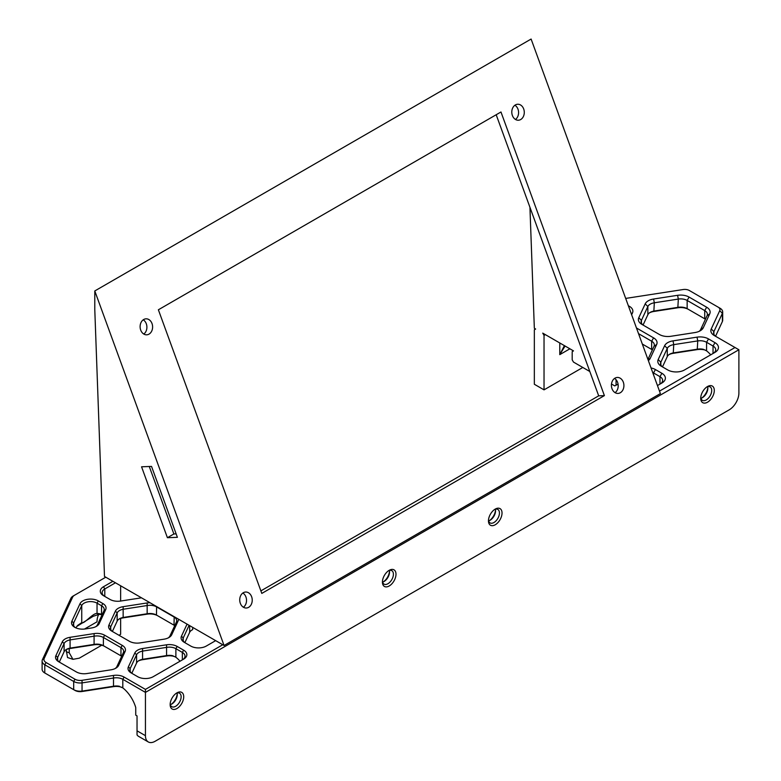 <?xml version="1.0" encoding="UTF-8"?>
<svg xmlns="http://www.w3.org/2000/svg" width="781" height="781" viewBox="0 0 781 781"><rect width="100%" height="100%" fill="white"/><g stroke="black" fill="none" stroke-linecap="round" stroke-linejoin="round"><path stroke-width="1.17" d="M143.235 319.82A7.995 6.248 -92.2 0 1 146.896 326.8A7.995 6.248 -92.2 0 1 143.782 334.043M143.694 319.517A7.995 6.248 -92.2 0 1 146.047 318.824A7.995 6.248 -92.2 0 1 152.422 325.033A7.995 6.248 -92.2 0 1 149.025 334.122A7.995 6.248 -92.2 0 1 146.662 334.815A7.995 6.248 -92.2 0 1 140.297 328.606A7.995 6.248 -92.2 0 1 143.694 319.517M242.852 593.023A7.995 6.248 -92.2 0 1 246.523 600.003A7.995 6.248 -92.2 0 1 243.399 607.247M243.321 592.72A7.995 6.248 -92.2 0 1 245.673 592.027A7.995 6.248 -92.2 0 1 252.048 598.236A7.995 6.248 -92.2 0 1 248.641 607.325A7.995 6.248 -92.2 0 1 246.288 608.018A7.995 6.248 -92.2 0 1 239.913 601.809A7.995 6.248 -92.2 0 1 243.321 592.72M614.53 378.434A7.995 6.248 -92.2 0 1 618.201 385.414A7.995 6.248 -92.2 0 1 615.077 392.658M614.998 378.141A7.995 6.248 -92.2 0 1 617.351 377.448A7.995 6.248 -92.2 0 1 623.726 383.647A7.995 6.248 -92.2 0 1 620.319 392.736A7.995 6.248 -92.2 0 1 617.966 393.429A7.995 6.248 -92.2 0 1 611.591 387.22A7.995 6.248 -92.2 0 1 614.998 378.141M514.913 105.23A7.995 6.248 -92.2 0 1 518.574 112.21A7.995 6.248 -92.2 0 1 515.46 119.454M515.372 104.937A7.995 6.248 -92.2 0 1 517.725 104.244A7.995 6.248 -92.2 0 1 524.1 110.443A7.995 6.248 -92.2 0 1 520.702 119.532A7.995 6.248 -92.2 0 1 518.34 120.225A7.995 6.248 -92.2 0 1 511.975 114.016A7.995 6.248 -92.2 0 1 515.372 104.937M488.486 520.039A7.771 4.491 120 0 0 490.058 522.909A7.771 4.491 120 0 0 493.943 522.518A7.771 4.491 120 0 0 499.44 513A7.771 4.491 120 0 0 497.829 509.446A7.771 4.491 120 0 0 494.558 509.515M495.242 509.085L495.242 509.085A9.597 5.545 -60 0 1 502.027 513A9.597 5.545 -60 0 1 495.242 524.764A9.597 5.545 -60 0 1 488.457 520.839A9.597 5.545 -60 0 1 495.242 509.085L495.242 509.085M700.762 397.48A7.771 4.491 120 0 0 702.344 400.35A7.771 4.491 120 0 0 706.219 399.96A7.771 4.491 120 0 0 711.716 390.451A7.771 4.491 120 0 0 710.105 386.888A7.771 4.491 120 0 0 706.834 386.956M707.518 386.527L707.518 386.527A9.597 5.545 -60 0 1 714.303 390.451A9.597 5.545 -60 0 1 707.518 402.205A9.597 5.545 -60 0 1 700.733 398.281A9.597 5.545 -60 0 1 707.518 386.527L707.518 386.527M704.892 394.874A16.001 9.235 120 0 0 706.649 391.837M628.363 305.791A11.881 6.863 180 0 1 629.398 306.318A11.881 6.863 180 0 1 632.473 312.947L631.634 314.753M495.379 509.222A7.771 4.491 -60 0 1 495.564 510.764A7.771 4.491 -60 0 1 490.068 520.283A7.771 4.491 -60 0 1 488.642 520.888M707.654 386.673A7.771 4.491 -60 0 1 707.84 388.206A7.771 4.491 -60 0 1 702.344 397.724A7.771 4.491 -60 0 1 700.918 398.33M489.453 520.595A9.597 5.545 120 0 0 495.525 510.081M701.738 398.037A9.597 5.545 120 0 0 707.811 387.522M389.211 570.306L389.211 570.306A9.597 5.545 -60 0 1 395.996 574.22A9.597 5.545 -60 0 1 389.211 585.975A9.597 5.545 -60 0 1 382.426 582.06A9.597 5.545 -60 0 1 389.211 570.306L389.211 570.306M382.456 581.249A7.771 4.491 120 0 0 384.027 584.12A7.771 4.491 120 0 0 387.913 583.739A7.771 4.491 120 0 0 392.989 576.886A7.771 4.491 120 0 0 391.798 570.667A7.771 4.491 120 0 0 388.528 570.735M176.936 692.854L176.936 692.854A9.597 5.545 -60 0 1 183.72 696.779A9.597 5.545 -60 0 1 176.936 708.533A9.597 5.545 -60 0 1 170.151 704.618A9.597 5.545 -60 0 1 176.936 692.854L176.936 692.854M170.18 703.808A7.771 4.491 120 0 0 171.752 706.678A7.771 4.491 120 0 0 175.637 706.297A7.771 4.491 120 0 0 180.714 699.444A7.771 4.491 120 0 0 179.523 693.216A7.771 4.491 120 0 0 176.252 693.294M174.309 701.201A16.001 9.235 120 0 0 176.067 698.175M85.324 628.939A10.973 6.336 180 0 1 74.732 627.299L74.732 627.299A10.973 6.336 180 0 1 71.891 621.178L79.974 603.762A10.973 6.336 180 0 1 98.328 600.921L102.848 603.528A10.973 6.336 180 0 1 105.679 609.649L99.255 623.502A10.973 6.336 180 0 1 96.414 626.342A10.973 6.336 180 0 1 91.494 627.983L85.324 628.939M389.348 570.442A7.771 4.491 -60 0 1 389.534 571.985A7.771 4.491 -60 0 1 384.037 581.494L384.037 581.494A7.771 4.491 -60 0 1 382.612 582.099M177.072 693.001A7.771 4.491 -60 0 1 177.258 694.534A7.771 4.491 -60 0 1 171.761 704.052L171.761 704.052A7.771 4.491 -60 0 1 170.336 704.657M383.422 581.816A9.597 5.545 120 0 0 389.494 571.292M171.146 704.364A9.597 5.545 120 0 0 177.219 693.85M496.189 114.748L598.695 395.84L260.883 590.875M120.645 618.454L120.645 634.299L118.976 635.265M101.735 645.213L79.272 658.178L72.926 659.32L67.527 657.524L66.18 649.626M120.645 585.779L120.645 601.038M115.471 582.792L104.791 588.962A9.138 5.282 0 0 0 102.116 592.691A9.138 5.282 0 0 0 104.771 596.42M66.18 651.764L69.236 652.779L69.236 648.66M69.236 652.779L72.926 659.32M148.283 741.95A13.716 7.917 120 0 0 155.136 741.267L729.2 409.84A13.716 7.917 120 0 0 738.894 393.048L738.894 349.751L145.442 692.386L145.442 735.673A13.716 7.917 120 0 0 148.283 741.95L138.579 736.356A13.716 7.917 -60 0 1 137.036 734.911L137.036 715.894L135.738 715.142L135.738 707.537A24.68 14.253 60 0 0 122.812 687.876L120.167 686.821A10.973 6.336 0 0 0 113.509 686.636L82.044 691.507A7.312 4.217 180 0 1 74.976 690.414L73.687 689.662A9.138 5.282 0 0 0 82.522 691.029L113.977 686.167A9.138 5.282 180 0 1 119.532 686.314M105.777 577.198L74.537 595.239A7.312 4.217 0 0 0 72.643 597.133L44.185 658.451A7.312 4.217 0 0 0 46.079 662.522L74.976 679.216A7.312 4.217 0 0 0 82.044 680.31L113.509 675.438A10.973 6.336 180 0 1 124.101 677.078L145.442 689.398L222.77 644.745L224.069 645.496L660.384 393.585L531.109 39.05L94.784 290.952L94.784 309.618L104.488 576.456L222.77 644.745M112.386 631.409L117.16 621.12A9.138 5.282 180 0 1 119.532 618.757A9.138 5.282 180 0 1 123.623 617.39L147.629 613.681A9.138 5.282 180 0 1 156.464 615.047L157.752 615.789A10.973 6.336 0 0 0 147.16 614.149L123.154 617.869A10.973 6.336 0 0 0 118.937 619.128M59.317 662.044L64.091 651.764A9.138 5.282 180 0 1 66.463 649.392A9.138 5.282 180 0 1 70.554 648.035L94.56 644.315A9.138 5.282 180 0 1 103.385 645.682L104.683 646.434A10.973 6.336 0 0 0 94.091 644.794L70.085 648.503A10.973 6.336 0 0 0 65.868 649.772M175.413 656.88L173.236 656.177A10.973 6.336 0 0 0 166.578 656.001L142.572 659.711A10.973 6.336 0 0 0 138.364 660.98M42.106 661.038L42.106 669.249A9.138 5.282 0 0 0 44.781 672.978L46.079 673.72A7.312 4.217 180 0 1 46.059 673.71L73.687 689.662L73.687 681.452L44.781 664.768A9.138 5.282 180 0 1 42.106 661.038A9.138 5.282 180 0 1 42.418 659.672L70.876 598.344A9.138 5.282 180 0 1 73.238 595.981L74.537 595.239M529.938 207.297L534.341 328.284L535.629 329.026L534.341 329.767L534.341 384.262L544.035 389.856L544.035 335.371L542.736 333.126L573.488 350.884L572.19 351.626L572.19 359.836L573.488 362.081L589.821 371.512M616.063 379.732L616.063 385.17L614.764 385.912L611.484 384.018M500.972 111.986L158.377 309.784L261.801 593.414L604.396 395.616L500.972 111.986M224.069 645.496L94.784 290.952M177.394 537.318L167.407 537.709L141.556 466.794L151.534 466.413L177.394 537.318M176.145 533.882L173.88 533.97L149.269 466.501M191.384 630.355L192.682 629.613L192.682 627.377M598.695 395.84L604.396 395.616M128.387 666.847L134.82 652.994A10.973 6.336 180 0 1 142.572 648.513L166.578 644.803A10.973 6.336 180 0 1 177.17 646.443L183.642 650.173A10.973 6.336 180 0 1 183.642 659.135L153.203 676.697A10.973 6.336 180 0 1 137.69 676.697L131.228 672.968A10.973 6.336 180 0 1 128.387 666.847L130.154 668.614A9.138 5.282 0 0 0 129.841 669.981A9.138 5.282 0 0 0 132.506 673.7M58.731 661.761L58.731 661.761A10.973 6.336 180 0 1 55.9 655.64L62.324 641.787A10.973 6.336 180 0 1 70.085 637.306L94.091 633.596A10.973 6.336 180 0 1 104.683 635.236L122.256 645.379A10.973 6.336 180 0 1 125.097 651.5L118.663 665.353A10.973 6.336 180 0 1 115.822 668.194A10.973 6.336 180 0 1 110.902 669.834L86.906 673.544A10.973 6.336 180 0 1 76.304 671.904L58.731 661.761M215.663 640.645L206.272 646.063A10.973 6.336 180 0 1 190.759 646.063L184.296 642.324A10.973 6.336 180 0 1 181.456 636.212L187.059 624.126M178.537 619.206A10.973 6.336 180 0 1 178.166 620.856L171.732 634.719A10.973 6.336 180 0 1 168.891 637.55A10.973 6.336 180 0 1 163.971 639.19L139.975 642.909A10.973 6.336 180 0 1 129.373 641.269L111.8 631.126A10.973 6.336 180 0 1 108.969 625.005L115.393 611.142A10.973 6.336 180 0 1 123.154 606.671L147.16 602.952A10.973 6.336 180 0 1 150.011 602.737M141.488 597.816L120.557 601.058A10.973 6.336 180 0 1 109.965 599.418L103.502 595.678A10.973 6.336 180 0 1 103.502 586.726L112.884 581.308M738.894 349.751L714.332 335.566A11.881 6.863 180 0 1 711.247 328.938L719.731 310.672A6.394 3.69 0 0 0 718.081 307.099L720.014 308.222A9.138 5.282 180 0 1 722.689 311.951A9.138 5.282 180 0 1 722.386 313.318L713.902 331.593A9.138 5.282 0 0 0 713.59 332.96A9.138 5.282 0 0 0 716.245 336.679M715.562 336.23L722.386 321.528A9.138 5.282 0 0 0 722.689 320.161L722.689 311.951M713.053 353.471A9.138 5.282 0 0 0 715.718 349.751A9.138 5.282 0 0 0 713.033 346.022L706.571 342.283A9.138 5.282 0 0 0 697.745 340.916L673.739 344.636A9.138 5.282 0 0 0 667.277 348.365L660.843 362.228A9.138 5.282 0 0 0 660.531 363.595A9.138 5.282 0 0 0 663.186 367.314M662.503 366.865L667.277 356.575A9.138 5.282 180 0 1 669.639 354.213A9.138 5.282 180 0 1 673.739 352.846L697.745 349.136A9.138 5.282 180 0 1 703.29 349.283L706.571 350.845A24.68 14.253 60 0 1 710.739 354.808M699.132 331.349A9.138 5.282 0 0 0 700.655 329.543L707.088 315.68A9.138 5.282 0 0 0 707.401 314.323A9.138 5.282 0 0 0 704.726 310.584L687.153 300.441A9.138 5.282 0 0 0 678.318 299.074L654.322 302.794A9.138 5.282 0 0 0 647.849 306.523L641.426 320.376A9.138 5.282 0 0 0 641.113 321.743A9.138 5.282 0 0 0 643.769 325.462M643.075 325.013L647.849 314.733A9.138 5.282 180 0 1 650.222 312.361A9.138 5.282 180 0 1 654.322 311.004L678.318 307.284A9.138 5.282 180 0 1 687.153 308.651L704.726 318.794A9.138 5.282 180 0 1 705.428 319.253M647.927 359.436L654.019 346.325A9.138 5.282 0 0 0 654.332 344.958A9.138 5.282 0 0 0 651.657 341.229L638.526 333.643M642.324 344.05L651.657 349.439A9.138 5.282 180 0 1 652.36 349.898M659.984 384.115A9.138 5.282 0 0 0 662.649 380.396A9.138 5.282 0 0 0 659.965 376.657L653.502 372.928A9.138 5.282 0 0 0 652.701 372.517M706.102 350.493L703.29 349.283M565.083 346.032L559.782 354.642L564.399 345.632M616.063 385.17A9.138 5.282 180 0 1 616.57 384.848A9.138 5.282 180 0 1 618.074 384.154M545.323 334.619L544.035 335.371M651.042 367.958A11.881 6.863 180 0 1 655.444 369.569L661.907 373.298A11.881 6.863 180 0 1 661.907 383.002L657.465 385.57M636.456 327.971L653.59 337.87A11.881 6.863 180 0 1 656.665 344.489L650.231 358.352A11.881 6.863 180 0 1 648.357 360.617M706.659 307.226A11.881 6.863 180 0 1 709.734 313.855L703.3 327.717A11.881 6.863 180 0 1 700.225 330.793A11.881 6.863 180 0 1 694.905 332.56L670.899 336.279A11.881 6.863 180 0 1 659.418 334.502L641.845 324.359A11.881 6.863 180 0 1 638.77 317.73L645.204 303.868A11.881 6.863 180 0 1 653.609 299.016L677.605 295.306A11.881 6.863 180 0 1 689.086 297.083L706.659 307.226L704.726 310.584L704.726 318.794M667.735 369.94L661.273 366.201A11.881 6.863 180 0 1 658.198 359.572L664.621 345.719A11.881 6.863 180 0 1 673.027 340.867L697.033 337.148A11.881 6.863 180 0 1 708.513 338.925L714.976 342.664A11.881 6.863 180 0 1 714.976 352.368L684.547 369.94A11.881 6.863 180 0 1 667.735 369.94M720.014 308.222L689.311 290.493A6.394 3.69 0 0 0 683.131 289.536L625.679 298.42M618.113 384.418A10.973 6.336 0 0 0 615.867 385.277M703.935 349.79A10.973 6.336 0 0 0 697.267 349.605L673.261 353.315A10.973 6.336 0 0 0 669.053 354.584M651.657 349.439L651.657 341.229L653.59 337.87M689.086 297.083L687.153 300.441L687.153 308.651L688.442 309.403A10.973 6.336 0 0 0 677.849 307.763L653.843 311.473A10.973 6.336 0 0 0 649.636 312.742M75.835 627.856L77.544 625.483L81.741 622.603L81.048 623.785L76.802 626.46M102.067 614.852A22.854 13.199 -120 0 0 98.904 614.383L97.039 613.466A24.68 14.253 60 0 1 101.55 614.325L102.194 614.579M79.974 603.762L81.741 605.529L81.741 622.603C83.928 624.536 92.724 613.017 97.039 613.466L97.039 603.157A9.138 5.282 0 0 0 81.741 605.529L73.658 622.945A9.138 5.282 0 0 0 73.346 624.312A9.138 5.282 0 0 0 75.435 627.67M98.904 614.383L93.134 616.326L81.048 623.785M102.155 614.667L101.55 614.325L101.55 605.763L97.039 603.157L98.328 600.921M145.442 689.398L145.442 692.386L122.812 679.314A9.138 5.282 0 0 0 113.977 677.957L82.522 682.819A9.138 5.282 180 0 1 73.687 681.452L74.976 679.216M44.781 672.978L44.781 664.768L46.079 662.522M168.188 637.931A9.138 5.282 0 0 0 169.965 635.929L176.399 622.076A9.138 5.282 0 0 0 176.711 620.71A9.138 5.282 0 0 0 174.026 616.98L156.464 606.837A9.138 5.282 0 0 0 147.629 605.47L123.623 609.18A9.138 5.282 0 0 0 117.16 612.909L110.726 626.772A9.138 5.282 0 0 0 110.424 628.139A9.138 5.282 0 0 0 113.079 631.858M156.62 606.554L156.464 615.047L174.026 625.19A9.138 5.282 180 0 1 174.739 625.649M95.712 626.713A9.138 5.282 0 0 0 97.488 624.722L103.922 610.859A9.138 5.282 0 0 0 104.224 609.502A9.138 5.282 0 0 0 101.55 605.763L102.848 603.528M189.1 625.308L183.223 637.979A9.138 5.282 0 0 0 182.91 639.346A9.138 5.282 0 0 0 185.575 643.066M184.882 642.617L189.656 632.327A9.138 5.282 180 0 1 192.019 629.964A9.138 5.282 180 0 1 192.682 629.613M131.813 673.251L136.587 662.971A9.138 5.282 180 0 1 138.95 660.599A9.138 5.282 180 0 1 143.05 659.232L167.046 655.523A9.138 5.282 180 0 1 172.601 655.679L175.881 657.241A24.68 14.253 60 0 1 180.05 661.204M182.364 659.867A9.138 5.282 0 0 0 185.029 656.147A9.138 5.282 0 0 0 182.344 652.408L175.881 648.679A9.138 5.282 0 0 0 167.046 647.312L143.05 651.022A9.138 5.282 0 0 0 136.587 654.761L130.154 668.614L130.154 671.348M115.119 668.565A9.138 5.282 0 0 0 116.896 666.574L123.33 652.711A9.138 5.282 0 0 0 123.642 651.354A9.138 5.282 0 0 0 120.957 647.615L103.385 637.472A9.138 5.282 0 0 0 94.56 636.105L70.554 639.824A9.138 5.282 0 0 0 64.091 643.554L57.657 657.407A9.138 5.282 0 0 0 57.355 658.773A9.138 5.282 0 0 0 60.01 662.503M104.683 635.236L103.385 637.472L103.385 645.682L120.957 655.825A9.138 5.282 180 0 1 121.67 656.284M173.236 656.177L172.601 655.679M122.344 687.524L120.167 686.821M84.494 629.047L97.029 621.803A22.854 13.199 60 0 1 98.777 614.383M582.821 367.46L544.035 389.856M659.486 391.125L735.019 347.516M174.026 625.19L174.192 616.697M120.957 655.825L120.957 647.615L122.256 645.379M167.407 537.709L173.88 533.97M103.502 586.726L104.791 588.962L104.791 596.43M722.386 321.528L722.386 313.318L719.731 310.672M711.247 328.938L713.902 331.593L713.902 334.327M713.033 353.481L713.033 346.022L714.976 342.664M708.513 338.925L706.571 342.283L706.571 350.845M697.267 349.605L697.745 340.916L697.033 337.148M673.027 340.867L673.739 344.636L673.261 353.315M667.277 356.575L667.277 348.365L664.621 345.719M658.198 359.572L660.843 362.228L660.843 364.952M677.849 307.763L678.318 299.074L677.605 295.306M653.609 299.016L654.322 302.794L653.843 311.473M647.849 314.733L647.849 306.523L645.204 303.868M638.77 317.73L641.426 320.376L641.426 323.109M659.965 384.125L659.965 376.657L661.907 373.298M655.444 369.569L653.502 372.928L653.502 374.714M569.886 348.804L559.782 354.642L559.782 342.966M656.665 344.489L654.019 346.325M650.231 358.352L648.074 359.846M632.473 312.947L631.282 313.767M709.734 313.855L707.088 315.68M703.3 327.717L700.655 329.543M113.509 686.636L113.509 675.438M82.044 680.31L82.044 691.507M123.154 606.671L123.154 617.869M147.16 614.149L147.16 602.952M117.16 621.12L117.16 612.909L115.393 611.142M108.969 625.005L110.726 626.772L110.726 629.506M71.891 621.178L73.658 622.945L73.658 625.679M181.456 636.212L183.223 637.979L183.223 640.713M189.656 632.327L189.656 625.62M166.578 656.001L166.578 644.803M177.17 646.443L175.881 648.679L175.881 657.241M142.572 648.513L142.572 659.711M136.587 662.971L136.587 654.761L134.82 652.994M94.091 644.794L94.091 633.596M70.085 637.306L70.085 648.503M64.091 651.764L64.091 643.554L62.324 641.787M55.9 655.64L57.657 657.407L57.657 660.14M182.344 659.877L182.344 652.408L183.642 650.173M124.101 677.078L122.812 679.314L122.812 687.876M73.687 689.662L74.976 690.414M44.185 658.451L42.418 659.672M72.643 597.133L70.876 598.344M169.965 635.929L171.732 634.719M176.399 622.076L178.166 620.856M97.488 624.722L99.255 623.502M103.922 610.859L105.679 609.649M118.663 665.353L116.896 666.574M123.33 652.711L125.097 651.5M137.036 730.821L145.442 735.673"/></g></svg>
